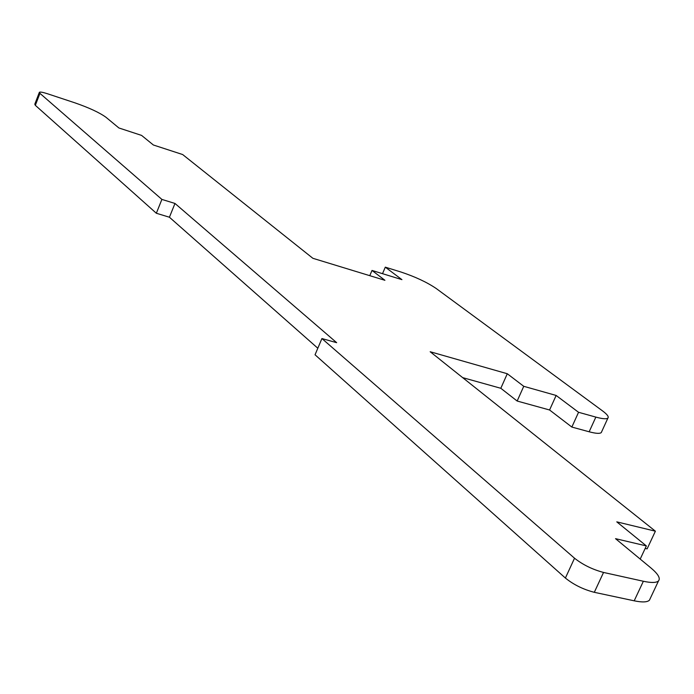 <?xml version="1.0" encoding="UTF-8"?>
<svg xmlns="http://www.w3.org/2000/svg" width="694" height="694" viewBox="0 0 694 694"><rect width="100%" height="100%" fill="white"/><g stroke="black" fill="none" stroke-linecap="round" stroke-linejoin="round"><path stroke-width="1.04" d="M602.557 410.909C607.198 414.37 608.985 416.747 607.918 418.04C606.565 419.237 602.539 418.924 595.851 417.103L578.553 412.288L556.137 395.45L523.744 386.306L507.288 373.736L430.159 351.737L655.388 531.188L616.784 521.862L646.357 545.918L615.526 538.665L650.955 567.97C658.103 573.981 660.627 578.284 658.528 580.878C656.446 582.847 651.388 582.977 643.364 581.26L603.537 572.446C592.52 569.514 582.847 564.777 574.528 558.219L321.921 338.559L336.668 342.68L174.975 203.455L161.893 199.412L39.94 93.36L39.385 92.267C40.2 91.773 42.941 92.285 47.608 93.794L75.073 102.894C89.24 107.83 99.546 112.628 105.991 117.286L118.908 127.974L141.585 135.408L153.374 144.994L182.661 154.545L312.89 258.307L384.918 280.298L372.01 270.443L401.921 279.639L385.3 267.164L401.002 272.031C415.203 276.75 426.914 282.232 436.153 288.47L602.557 410.909M462.646 377.623L500.816 388.284L517.16 401.037L549.579 409.989L571.847 427.062L589.154 431.781C595.86 433.559 599.902 433.819 601.282 432.562L601.62 431.824M571.847 427.062L578.553 412.288M382.515 273.679L385.3 267.164M645.186 548.416L647.12 548.867L655.388 531.188M321.921 338.559L315.041 354.781L565.393 578.05C573.643 584.704 583.281 589.458 594.307 592.312L634.195 600.813C642.228 602.47 647.311 602.262 649.437 600.189L650.226 598.506M39.298 92.493L34.795 104.204L35.333 105.332L156.341 213.249L169.423 217.231L317.817 348.232M156.341 213.249L161.893 199.412M369.781 275.674L372.01 270.443M169.423 217.231L174.975 203.455M549.579 409.989L556.137 395.45M517.16 401.037L523.744 386.306M500.816 388.284L507.288 373.736M640.198 559.078L646.357 545.918M595.851 417.103L589.154 431.781M643.364 581.26L634.195 600.813M594.307 592.312L603.537 572.446M574.528 558.219L565.393 578.05M35.333 105.332L39.94 93.36M601.282 432.562L607.918 418.04M649.437 600.189L658.528 580.878"/></g></svg>
